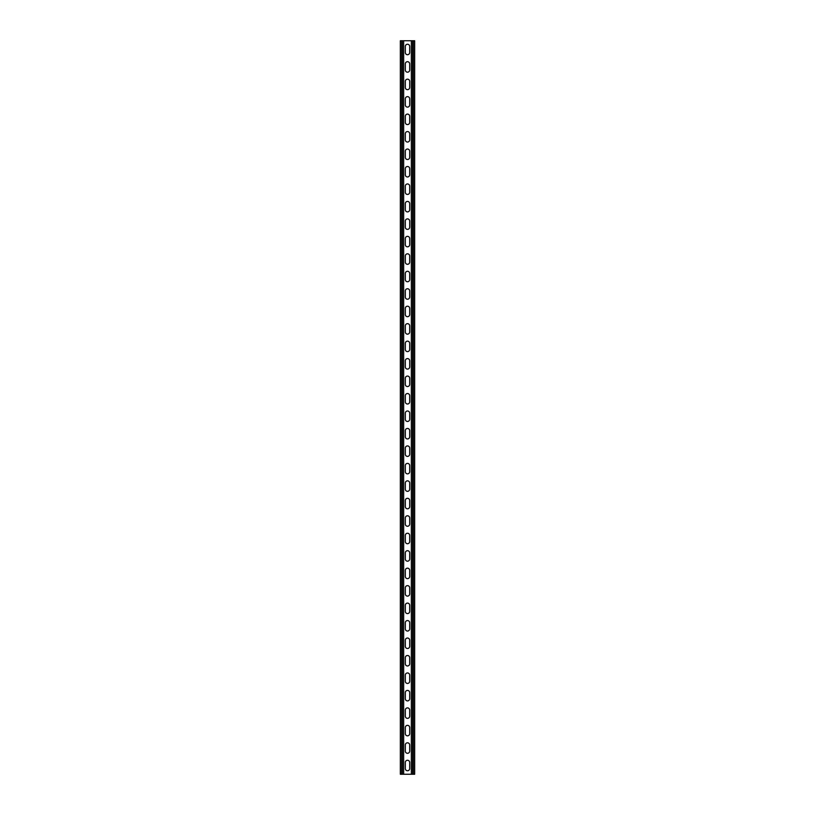 <?xml version="1.0" encoding="UTF-8"?>
<svg xmlns="http://www.w3.org/2000/svg" width="815" height="815" viewBox="0 0 815 815"><rect width="100%" height="100%" fill="white"/><g stroke="black" fill="none" stroke-linecap="round" stroke-linejoin="round"><path stroke-width="1.22" d="M403.659 40.75L403.659 774.25L411.341 774.25L411.341 40.75L402.345 40.75L402.345 774.25L403.659 774.25M405.32 762.463A2.18 2.18 0 0 1 407.5 760.283A2.18 2.18 0 0 1 409.68 762.463A2.18 2.18 0 0 0 407.5 760.283A2.18 2.18 0 0 0 405.32 762.463L405.32 768.576A2.18 2.18 0 0 0 407.5 770.756A2.18 2.18 0 0 0 409.68 768.576L409.68 762.463M409.68 768.576A2.18 2.18 0 0 1 407.5 770.756A2.18 2.18 0 0 1 405.32 768.576M405.32 745.002A2.18 2.18 0 0 1 407.5 742.811A2.18 2.18 0 0 1 409.68 745.002A2.18 2.18 0 0 0 407.5 742.811A2.18 2.18 0 0 0 405.32 745.002L405.32 751.114A2.18 2.18 0 0 0 407.5 753.294A2.18 2.18 0 0 0 409.68 751.114L409.68 745.002M409.68 751.114A2.18 2.18 0 0 1 407.5 753.294A2.18 2.18 0 0 1 405.32 751.114M405.32 430.636A2.18 2.18 0 0 1 407.5 428.456A2.18 2.18 0 0 1 409.68 430.636A2.18 2.18 0 0 0 407.5 428.456A2.18 2.18 0 0 0 405.32 430.636L405.32 436.748A2.18 2.18 0 0 0 407.5 438.939A2.18 2.18 0 0 0 409.68 436.748L409.68 430.636M409.68 436.748A2.18 2.18 0 0 1 407.5 438.939A2.18 2.18 0 0 1 405.32 436.748M405.32 413.174A2.18 2.18 0 0 1 407.5 410.994A2.18 2.18 0 0 1 409.68 413.174A2.18 2.18 0 0 0 407.5 410.994A2.18 2.18 0 0 0 405.32 413.174L405.32 419.287A2.18 2.18 0 0 0 407.5 421.467A2.18 2.18 0 0 0 409.68 419.287L409.68 413.174M409.68 419.287A2.18 2.18 0 0 1 407.5 421.467A2.18 2.18 0 0 1 405.32 419.287M405.32 448.107A2.18 2.18 0 0 1 407.5 445.917A2.18 2.18 0 0 1 409.68 448.107A2.18 2.18 0 0 0 407.5 445.917A2.18 2.18 0 0 0 405.32 448.107L405.32 454.22A2.18 2.18 0 0 0 407.5 456.4A2.18 2.18 0 0 0 409.68 454.22L409.68 448.107M409.68 454.22A2.18 2.18 0 0 1 407.5 456.4A2.18 2.18 0 0 1 405.32 454.22M405.32 465.569A2.18 2.18 0 0 1 407.5 463.389A2.18 2.18 0 0 1 409.68 465.569A2.18 2.18 0 0 0 407.5 463.389A2.18 2.18 0 0 0 405.32 465.569L405.32 471.681A2.18 2.18 0 0 0 407.5 473.861A2.18 2.18 0 0 0 409.68 471.681L409.68 465.569M409.68 471.681A2.18 2.18 0 0 1 407.5 473.861A2.18 2.18 0 0 1 405.32 471.681M405.32 483.03A2.18 2.18 0 0 1 407.5 480.85A2.18 2.18 0 0 1 409.68 483.03A2.18 2.18 0 0 0 407.5 480.85A2.18 2.18 0 0 0 405.32 483.03L405.32 489.143A2.18 2.18 0 0 0 407.5 491.333A2.18 2.18 0 0 0 409.68 489.143L409.68 483.03M409.68 489.143A2.18 2.18 0 0 1 407.5 491.333A2.18 2.18 0 0 1 405.32 489.143M405.32 500.502A2.18 2.18 0 0 1 407.5 498.311A2.18 2.18 0 0 1 409.68 500.502A2.18 2.18 0 0 0 407.5 498.311A2.18 2.18 0 0 0 405.32 500.502L405.32 506.614A2.18 2.18 0 0 0 407.5 508.794A2.18 2.18 0 0 0 409.68 506.614L409.68 500.502M409.68 506.614A2.18 2.18 0 0 1 407.5 508.794A2.18 2.18 0 0 1 405.32 506.614M405.32 517.963A2.18 2.18 0 0 1 407.5 515.783A2.18 2.18 0 0 1 409.68 517.963A2.18 2.18 0 0 0 407.5 515.783A2.18 2.18 0 0 0 405.32 517.963L405.32 524.076A2.18 2.18 0 0 0 407.5 526.256A2.18 2.18 0 0 0 409.68 524.076L409.68 517.963M409.68 524.076A2.18 2.18 0 0 1 407.5 526.256A2.18 2.18 0 0 1 405.32 524.076M405.32 535.424A2.18 2.18 0 0 1 407.5 533.244A2.18 2.18 0 0 1 409.68 535.424A2.18 2.18 0 0 0 407.5 533.244A2.18 2.18 0 0 0 405.32 535.424L405.32 541.537A2.18 2.18 0 0 0 407.5 543.717A2.18 2.18 0 0 0 409.68 541.537L409.68 535.424M409.68 541.537A2.18 2.18 0 0 1 407.5 543.717A2.18 2.18 0 0 1 405.32 541.537M405.32 552.886A2.18 2.18 0 0 1 407.5 550.706A2.18 2.18 0 0 1 409.68 552.886A2.18 2.18 0 0 0 407.5 550.706A2.18 2.18 0 0 0 405.32 552.886L405.32 558.998A2.18 2.18 0 0 0 407.5 561.189A2.18 2.18 0 0 0 409.68 558.998L409.68 552.886M409.68 558.998A2.18 2.18 0 0 1 407.5 561.189A2.18 2.18 0 0 1 405.32 558.998M405.32 570.357A2.18 2.18 0 0 1 407.5 568.167A2.18 2.18 0 0 1 409.68 570.357A2.18 2.18 0 0 0 407.5 568.167A2.18 2.18 0 0 0 405.32 570.357L405.32 576.47A2.18 2.18 0 0 0 407.5 578.65A2.18 2.18 0 0 0 409.68 576.47L409.68 570.357M409.68 576.47A2.18 2.18 0 0 1 407.5 578.65A2.18 2.18 0 0 1 405.32 576.47M405.32 587.819A2.18 2.18 0 0 1 407.5 585.639A2.18 2.18 0 0 1 409.68 587.819A2.18 2.18 0 0 0 407.5 585.639A2.18 2.18 0 0 0 405.32 587.819L405.32 593.931A2.18 2.18 0 0 0 407.5 596.111A2.18 2.18 0 0 0 409.68 593.931L409.68 587.819M409.68 593.931A2.18 2.18 0 0 1 407.5 596.111A2.18 2.18 0 0 1 405.32 593.931M405.32 605.28A2.18 2.18 0 0 1 407.5 603.1A2.18 2.18 0 0 1 409.68 605.28A2.18 2.18 0 0 0 407.5 603.1A2.18 2.18 0 0 0 405.32 605.28L405.32 611.393A2.18 2.18 0 0 0 407.5 613.583A2.18 2.18 0 0 0 409.68 611.393L409.68 605.28M409.68 611.393A2.18 2.18 0 0 1 407.5 613.583A2.18 2.18 0 0 1 405.32 611.393M405.32 622.752A2.18 2.18 0 0 1 407.5 620.561A2.18 2.18 0 0 1 409.68 622.752A2.18 2.18 0 0 0 407.5 620.561A2.18 2.18 0 0 0 405.32 622.752L405.32 628.864A2.18 2.18 0 0 0 407.5 631.044A2.18 2.18 0 0 0 409.68 628.864L409.68 622.752M409.68 628.864A2.18 2.18 0 0 1 407.5 631.044A2.18 2.18 0 0 1 405.32 628.864M405.32 640.213A2.18 2.18 0 0 1 407.5 638.033A2.18 2.18 0 0 1 409.68 640.213A2.18 2.18 0 0 0 407.5 638.033A2.18 2.18 0 0 0 405.32 640.213L405.32 646.326A2.18 2.18 0 0 0 407.5 648.506A2.18 2.18 0 0 0 409.68 646.326L409.68 640.213M409.68 646.326A2.18 2.18 0 0 1 407.5 648.506A2.18 2.18 0 0 1 405.32 646.326M405.32 657.674A2.18 2.18 0 0 1 407.5 655.494A2.18 2.18 0 0 1 409.68 657.674A2.18 2.18 0 0 0 407.5 655.494A2.18 2.18 0 0 0 405.32 657.674L405.32 663.787A2.18 2.18 0 0 0 407.5 665.967A2.18 2.18 0 0 0 409.68 663.787L409.68 657.674M409.68 663.787A2.18 2.18 0 0 1 407.5 665.967A2.18 2.18 0 0 1 405.32 663.787M405.32 675.136A2.18 2.18 0 0 1 407.5 672.956A2.18 2.18 0 0 1 409.68 675.136A2.18 2.18 0 0 0 407.5 672.956A2.18 2.18 0 0 0 405.32 675.136L405.32 681.248A2.18 2.18 0 0 0 407.5 683.439A2.18 2.18 0 0 0 409.68 681.248L409.68 675.136M409.68 681.248A2.18 2.18 0 0 1 407.5 683.439A2.18 2.18 0 0 1 405.32 681.248M405.32 692.607A2.18 2.18 0 0 1 407.5 690.417A2.18 2.18 0 0 1 409.68 692.607A2.18 2.18 0 0 0 407.5 690.417A2.18 2.18 0 0 0 405.32 692.607L405.32 698.72A2.18 2.18 0 0 0 407.5 700.9A2.18 2.18 0 0 0 409.68 698.72L409.68 692.607M409.68 698.72A2.18 2.18 0 0 1 407.5 700.9A2.18 2.18 0 0 1 405.32 698.72M405.32 710.069A2.18 2.18 0 0 1 407.5 707.889A2.18 2.18 0 0 1 409.68 710.069A2.18 2.18 0 0 0 407.5 707.889A2.18 2.18 0 0 0 405.32 710.069L405.32 716.181A2.18 2.18 0 0 0 407.5 718.361A2.18 2.18 0 0 0 409.68 716.181L409.68 710.069M409.68 716.181A2.18 2.18 0 0 1 407.5 718.361A2.18 2.18 0 0 1 405.32 716.181M405.32 727.53A2.18 2.18 0 0 1 407.5 725.35A2.18 2.18 0 0 1 409.68 727.53A2.18 2.18 0 0 0 407.5 725.35A2.18 2.18 0 0 0 405.32 727.53L405.32 733.643A2.18 2.18 0 0 0 407.5 735.833A2.18 2.18 0 0 0 409.68 733.643L409.68 727.53M409.68 733.643A2.18 2.18 0 0 1 407.5 735.833A2.18 2.18 0 0 1 405.32 733.643M405.32 52.537A2.18 2.18 0 0 0 407.5 54.717A2.18 2.18 0 0 0 409.68 52.537A2.18 2.18 0 0 1 407.5 54.717A2.18 2.18 0 0 1 405.32 52.537L405.32 46.424A2.18 2.18 0 0 1 407.5 44.244A2.18 2.18 0 0 1 409.68 46.424A2.18 2.18 0 0 0 407.5 44.244A2.18 2.18 0 0 0 405.32 46.424M409.68 46.424L409.68 52.537M405.32 69.998A2.18 2.18 0 0 0 407.5 72.189A2.18 2.18 0 0 0 409.68 69.998A2.18 2.18 0 0 1 407.5 72.189A2.18 2.18 0 0 1 405.32 69.998L405.32 63.886A2.18 2.18 0 0 1 407.5 61.706A2.18 2.18 0 0 1 409.68 63.886A2.18 2.18 0 0 0 407.5 61.706A2.18 2.18 0 0 0 405.32 63.886M409.68 63.886L409.68 69.998M405.32 384.364A2.18 2.18 0 0 0 407.5 386.544A2.18 2.18 0 0 0 409.68 384.364A2.18 2.18 0 0 1 407.5 386.544A2.18 2.18 0 0 1 405.32 384.364L405.32 378.252A2.18 2.18 0 0 1 407.5 376.061A2.18 2.18 0 0 1 409.68 378.252A2.18 2.18 0 0 0 407.5 376.061A2.18 2.18 0 0 0 405.32 378.252M409.68 378.252L409.68 384.364M405.32 401.826A2.18 2.18 0 0 0 407.5 404.006A2.18 2.18 0 0 0 409.68 401.826A2.18 2.18 0 0 1 407.5 404.006A2.18 2.18 0 0 1 405.32 401.826L405.32 395.713A2.18 2.18 0 0 1 407.5 393.533A2.18 2.18 0 0 1 409.68 395.713A2.18 2.18 0 0 0 407.5 393.533A2.18 2.18 0 0 0 405.32 395.713M409.68 395.713L409.68 401.826M405.32 366.893A2.18 2.18 0 0 0 407.5 369.083A2.18 2.18 0 0 0 409.68 366.893A2.18 2.18 0 0 1 407.5 369.083A2.18 2.18 0 0 1 405.32 366.893L405.32 360.78A2.18 2.18 0 0 1 407.5 358.6A2.18 2.18 0 0 1 409.68 360.78A2.18 2.18 0 0 0 407.5 358.6A2.18 2.18 0 0 0 405.32 360.78M409.68 360.78L409.68 366.893M405.32 349.431A2.18 2.18 0 0 0 407.5 351.611A2.18 2.18 0 0 0 409.68 349.431A2.18 2.18 0 0 1 407.5 351.611A2.18 2.18 0 0 1 405.32 349.431L405.32 343.319A2.18 2.18 0 0 1 407.5 341.139A2.18 2.18 0 0 1 409.68 343.319A2.18 2.18 0 0 0 407.5 341.139A2.18 2.18 0 0 0 405.32 343.319M409.68 343.319L409.68 349.431M405.32 331.97A2.18 2.18 0 0 0 407.5 334.15A2.18 2.18 0 0 0 409.68 331.97A2.18 2.18 0 0 1 407.5 334.15A2.18 2.18 0 0 1 405.32 331.97L405.32 325.857A2.18 2.18 0 0 1 407.5 323.667A2.18 2.18 0 0 1 409.68 325.857A2.18 2.18 0 0 0 407.5 323.667A2.18 2.18 0 0 0 405.32 325.857M409.68 325.857L409.68 331.97M405.32 314.498A2.18 2.18 0 0 0 407.5 316.689A2.18 2.18 0 0 0 409.68 314.498A2.18 2.18 0 0 1 407.5 316.689A2.18 2.18 0 0 1 405.32 314.498L405.32 308.386A2.18 2.18 0 0 1 407.5 306.206A2.18 2.18 0 0 1 409.68 308.386A2.18 2.18 0 0 0 407.5 306.206A2.18 2.18 0 0 0 405.32 308.386M409.68 308.386L409.68 314.498M405.32 297.037A2.18 2.18 0 0 0 407.5 299.217A2.18 2.18 0 0 0 409.68 297.037A2.18 2.18 0 0 1 407.5 299.217A2.18 2.18 0 0 1 405.32 297.037L405.32 290.924A2.18 2.18 0 0 1 407.5 288.744A2.18 2.18 0 0 1 409.68 290.924A2.18 2.18 0 0 0 407.5 288.744A2.18 2.18 0 0 0 405.32 290.924M409.68 290.924L409.68 297.037M405.32 279.576A2.18 2.18 0 0 0 407.5 281.756A2.18 2.18 0 0 0 409.68 279.576A2.18 2.18 0 0 1 407.5 281.756A2.18 2.18 0 0 1 405.32 279.576L405.32 273.463A2.18 2.18 0 0 1 407.5 271.283A2.18 2.18 0 0 1 409.68 273.463A2.18 2.18 0 0 0 407.5 271.283A2.18 2.18 0 0 0 405.32 273.463M409.68 273.463L409.68 279.576M405.32 262.114A2.18 2.18 0 0 0 407.5 264.294A2.18 2.18 0 0 0 409.68 262.114A2.18 2.18 0 0 1 407.5 264.294A2.18 2.18 0 0 1 405.32 262.114L405.32 256.002A2.18 2.18 0 0 1 407.5 253.811A2.18 2.18 0 0 1 409.68 256.002A2.18 2.18 0 0 0 407.5 253.811A2.18 2.18 0 0 0 405.32 256.002M409.68 256.002L409.68 262.114M405.32 244.643A2.18 2.18 0 0 0 407.5 246.833A2.18 2.18 0 0 0 409.68 244.643A2.18 2.18 0 0 1 407.5 246.833A2.18 2.18 0 0 1 405.32 244.643L405.32 238.53A2.18 2.18 0 0 1 407.5 236.35A2.18 2.18 0 0 1 409.68 238.53A2.18 2.18 0 0 0 407.5 236.35A2.18 2.18 0 0 0 405.32 238.53M409.68 238.53L409.68 244.643M405.32 227.181A2.18 2.18 0 0 0 407.5 229.361A2.18 2.18 0 0 0 409.68 227.181A2.18 2.18 0 0 1 407.5 229.361A2.18 2.18 0 0 1 405.32 227.181L405.32 221.069A2.18 2.18 0 0 1 407.5 218.889A2.18 2.18 0 0 1 409.68 221.069A2.18 2.18 0 0 0 407.5 218.889A2.18 2.18 0 0 0 405.32 221.069M409.68 221.069L409.68 227.181M405.32 209.72A2.18 2.18 0 0 0 407.5 211.9A2.18 2.18 0 0 0 409.68 209.72A2.18 2.18 0 0 1 407.5 211.9A2.18 2.18 0 0 1 405.32 209.72L405.32 203.607A2.18 2.18 0 0 1 407.5 201.417A2.18 2.18 0 0 1 409.68 203.607A2.18 2.18 0 0 0 407.5 201.417A2.18 2.18 0 0 0 405.32 203.607M409.68 203.607L409.68 209.72M405.32 192.248A2.18 2.18 0 0 0 407.5 194.439A2.18 2.18 0 0 0 409.68 192.248A2.18 2.18 0 0 1 407.5 194.439A2.18 2.18 0 0 1 405.32 192.248L405.32 186.136A2.18 2.18 0 0 1 407.5 183.956A2.18 2.18 0 0 1 409.68 186.136A2.18 2.18 0 0 0 407.5 183.956A2.18 2.18 0 0 0 405.32 186.136M409.68 186.136L409.68 192.248M405.32 174.787A2.18 2.18 0 0 0 407.5 176.967A2.18 2.18 0 0 0 409.68 174.787A2.18 2.18 0 0 1 407.5 176.967A2.18 2.18 0 0 1 405.32 174.787L405.32 168.674A2.18 2.18 0 0 1 407.5 166.494A2.18 2.18 0 0 1 409.68 168.674A2.18 2.18 0 0 0 407.5 166.494A2.18 2.18 0 0 0 405.32 168.674M409.68 168.674L409.68 174.787M405.32 157.326A2.18 2.18 0 0 0 407.5 159.506A2.18 2.18 0 0 0 409.68 157.326A2.18 2.18 0 0 1 407.5 159.506A2.18 2.18 0 0 1 405.32 157.326L405.32 151.213A2.18 2.18 0 0 1 407.5 149.033A2.18 2.18 0 0 1 409.68 151.213A2.18 2.18 0 0 0 407.5 149.033A2.18 2.18 0 0 0 405.32 151.213M409.68 151.213L409.68 157.326M405.32 139.864A2.18 2.18 0 0 0 407.5 142.044A2.18 2.18 0 0 0 409.68 139.864A2.18 2.18 0 0 1 407.5 142.044A2.18 2.18 0 0 1 405.32 139.864L405.32 133.752A2.18 2.18 0 0 1 407.5 131.561A2.18 2.18 0 0 1 409.68 133.752A2.18 2.18 0 0 0 407.5 131.561A2.18 2.18 0 0 0 405.32 133.752M409.68 133.752L409.68 139.864M405.32 122.393A2.18 2.18 0 0 0 407.5 124.583A2.18 2.18 0 0 0 409.68 122.393A2.18 2.18 0 0 1 407.5 124.583A2.18 2.18 0 0 1 405.32 122.393L405.32 116.28A2.18 2.18 0 0 1 407.5 114.1A2.18 2.18 0 0 1 409.68 116.28A2.18 2.18 0 0 0 407.5 114.1A2.18 2.18 0 0 0 405.32 116.28M409.68 116.28L409.68 122.393M405.32 104.931A2.18 2.18 0 0 0 407.5 107.111A2.18 2.18 0 0 0 409.68 104.931A2.18 2.18 0 0 1 407.5 107.111A2.18 2.18 0 0 1 405.32 104.931L405.32 98.819A2.18 2.18 0 0 1 407.5 96.639A2.18 2.18 0 0 1 409.68 98.819A2.18 2.18 0 0 0 407.5 96.639A2.18 2.18 0 0 0 405.32 98.819M409.68 98.819L409.68 104.931M405.32 87.47A2.18 2.18 0 0 0 407.5 89.65A2.18 2.18 0 0 0 409.68 87.47A2.18 2.18 0 0 1 407.5 89.65A2.18 2.18 0 0 1 405.32 87.47L405.32 81.357A2.18 2.18 0 0 1 407.5 79.167A2.18 2.18 0 0 1 409.68 81.357A2.18 2.18 0 0 0 407.5 79.167A2.18 2.18 0 0 0 405.32 81.357M409.68 81.357L409.68 87.47M402.345 40.75L400.338 40.75L400.338 774.25L402.345 774.25M411.341 40.75L414.662 40.75L414.662 774.25L411.341 774.25M401.652 40.75L401.652 774.25M413.348 40.75L413.348 774.25M412.655 40.75L412.655 774.25"/></g></svg>
